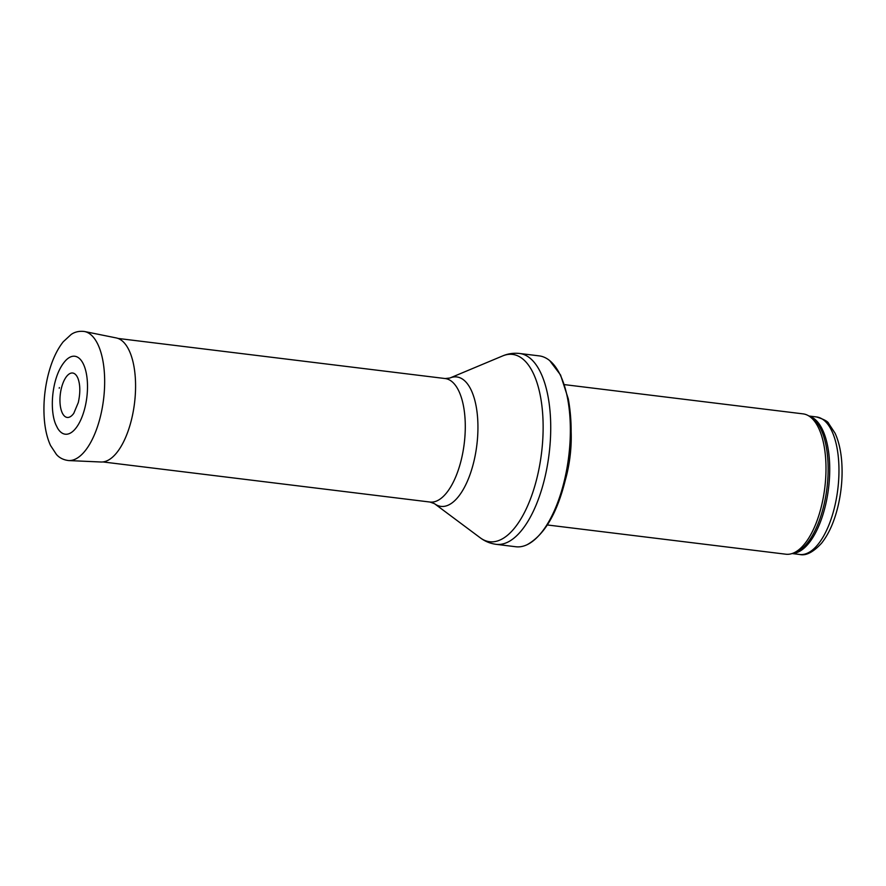 <?xml version="1.0" encoding="UTF-8"?>
<svg xmlns="http://www.w3.org/2000/svg" width="886" height="886" viewBox="0 0 886 886"><rect width="100%" height="100%" fill="white"/><g stroke="black" fill="none" stroke-linecap="round" stroke-linejoin="round"><path stroke-width="1.33" d="M564.548 384.635L803.093 413.873A70.692 30.523 97 0 1 808.242 415.6A70.692 30.523 97 0 1 821.71 505.053A70.692 30.523 97 0 1 791.298 553.783A70.692 30.523 97 0 1 785.893 554.215L547.338 524.966M571.16 432.268A70.692 30.523 97 0 1 566.962 473.822A70.692 30.523 97 0 1 565.257 480.345M564.537 479.891A96.142 41.509 97 0 1 527.159 544.68A96.142 41.509 97 0 1 515.829 546.751L496.193 544.336A96.142 41.509 97 0 0 544.901 477.488A96.142 41.509 97 0 0 519.584 353.481L539.231 355.884A96.142 41.509 97 0 1 549.719 360.635A96.142 41.509 97 0 1 564.537 479.891M61.311 388.566A22.394 9.668 -83 0 0 61.178 389.109A22.394 9.668 -83 0 0 62.518 413.419A22.394 9.668 -83 0 0 73.793 413.297L78.3 402.532C80.382 392.952 80.305 384.978 78.046 378.61A22.394 9.668 -83 0 0 61.311 388.566M57.557 428.126A39.272 16.956 -83 0 0 86.839 397.293A39.272 16.956 -83 0 0 65.874 360.303C60.802 365.741 57.047 373.571 54.611 383.793C50.613 401.469 52.385 417.107 55.873 424.726L57.557 428.126M834.767 506.305A69.274 29.914 97 0 1 799.67 554.481C805.972 555.987 813.282 552.211 821.588 543.173C828.864 533.959 834.368 521.544 838.09 505.917C841.578 490.877 842.785 476.026 841.7 461.351C840.825 450.31 838.61 440.929 835.066 433.21L828.665 423.464C827.967 421.481 823.925 419.3 816.527 416.952A69.274 29.914 97 0 1 834.767 506.305M809.427 416.265A69.274 29.914 97 0 1 825.53 505.164A69.274 29.914 97 0 1 792.616 553.429M808.242 415.6L810.668 416.963A69.617 30.058 97 0 1 823.936 505.053A69.617 30.058 97 0 1 793.989 553.052L791.298 553.783M449.9 378.023A65.199 28.153 97 0 1 473.988 461.052A65.199 28.153 97 0 1 434.505 503.691L429.998 502.041A62.208 26.857 97 0 0 461.517 458.782A62.208 26.857 97 0 0 445.137 378.543L449.9 378.023L502.561 355.962A94.348 40.734 97 0 1 537.414 476.114A94.348 40.734 97 0 1 480.267 537.824C484.985 541.368 490.29 543.55 496.193 544.336M84.535 331.519A65.043 28.086 97 0 1 103.562 399.342A65.043 28.086 97 0 1 68.709 460.565C60.647 459.646 57.202 455.238 56.471 454.529L50.535 445.503C47.213 438.293 45.131 429.488 44.3 419.089C43.27 405.267 44.389 391.247 47.656 377.037C51.2 362.186 56.394 350.424 63.26 341.752L71.201 334.421C72.076 333.911 76.473 330.456 84.535 331.519L116.21 337.92A62.541 27.001 97 0 1 134.517 403.141A62.541 27.001 97 0 1 101.004 462.005L68.709 460.565M59.373 387.592L59.218 388.223A25.351 10.942 97 0 1 59.373 387.592M816.527 416.952L809.007 416.021M799.67 554.481L792.15 553.551M527.159 544.68C544.436 534.978 557.194 513.26 565.456 479.514C571.946 450.93 572.877 424.04 568.28 398.855L560.572 375.022L549.719 360.635M502.561 355.962C507.988 353.647 513.67 352.827 519.584 353.481M434.505 503.691L480.267 537.824M445.137 378.543L118.048 338.441M429.998 502.041L102.909 461.938"/></g></svg>
